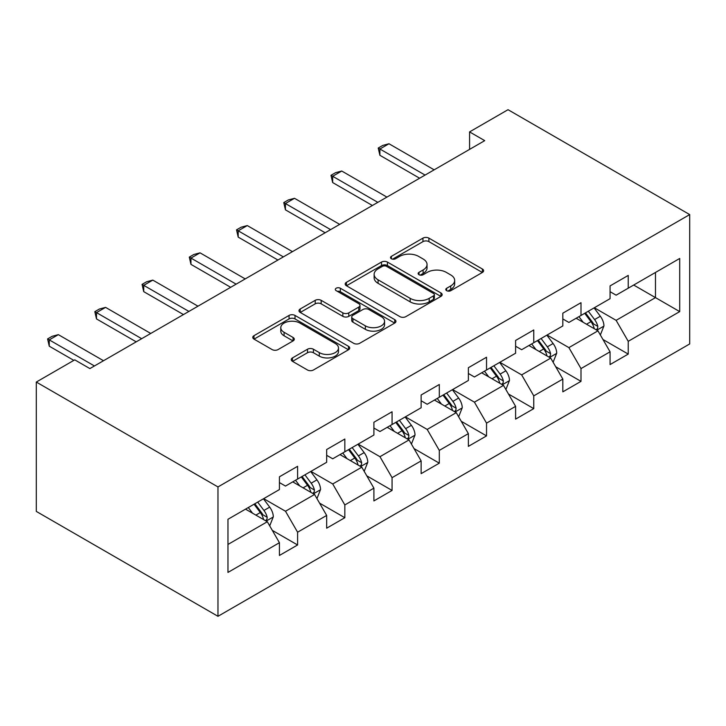 <?xml version="1.0" encoding="UTF-8"?>
<svg xmlns="http://www.w3.org/2000/svg" width="726" height="726" viewBox="0 0 726 726"><rect width="100%" height="100%" fill="white"/><g stroke="black" fill="none" stroke-linecap="round" stroke-linejoin="round"><path stroke-width="1.09" d="M446.653 290.681A2.94 1.697 0 0 0 450.81 290.681L482.391 272.45A4.202 2.423 0 0 0 483.625 270.734A4.202 2.423 0 0 0 482.391 269.019L428.894 238.128A4.202 2.423 0 0 0 422.949 238.128L391.378 256.36A2.94 1.697 0 0 0 390.515 257.567A2.94 1.697 0 0 0 391.378 258.765A2.94 1.697 0 0 0 395.534 258.765L399.618 256.405A13.449 7.768 0 0 1 418.639 256.405L423.104 258.982A13.449 7.768 0 0 1 427.042 264.473A13.449 7.768 0 0 1 423.104 269.963L419.011 272.323A2.94 1.697 0 0 0 418.149 273.52A2.94 1.697 0 0 0 419.011 274.718A2.94 1.697 0 0 0 423.176 274.718L427.26 272.359A13.449 7.768 0 0 1 446.281 272.359L450.737 274.936A13.449 7.768 0 0 1 454.676 280.427A13.449 7.768 0 0 1 450.737 285.917L446.653 288.276A2.94 1.697 0 0 0 445.791 289.474A2.94 1.697 0 0 0 446.653 290.681L446.653 288.276M292.478 357.9A4.202 2.423 0 0 0 291.253 359.615A4.202 2.423 0 0 0 292.478 361.33L307.488 369.997A4.202 2.423 0 0 0 313.432 369.997L348.498 349.75A4.202 2.423 0 0 0 349.732 348.035A4.202 2.423 0 0 0 348.498 346.32L295.01 315.429A4.202 2.423 0 0 0 289.066 315.429L253.991 335.675A4.202 2.423 0 0 0 252.766 337.39A4.202 2.423 0 0 0 253.991 339.106L272.123 349.578A4.202 2.423 0 0 0 278.067 349.578L293.077 340.911A4.202 2.423 0 0 0 294.302 339.196A4.202 2.423 0 0 0 293.077 337.481L284.084 332.29A11.244 6.489 0 0 1 280.79 327.698A11.244 6.489 0 0 1 287.732 321.7A11.244 6.489 0 0 1 299.983 323.106L335.203 343.443A11.244 6.489 0 0 1 338.498 348.035A11.244 6.489 0 0 1 331.555 354.025A11.244 6.489 0 0 1 319.304 352.618L313.432 349.233A4.202 2.423 0 0 0 307.488 349.233L292.478 357.9L292.478 361.33M689.7 214.587L508.028 109.699L469.577 131.905L484.714 140.644L89.888 368.59L74.751 359.851L36.3 382.058L217.972 486.937L689.7 214.587L689.7 343.942L217.972 616.301L217.972 486.937M399.917 316.636A4.202 2.423 0 0 0 405.861 316.636L440.927 296.38A4.202 2.423 0 0 0 442.161 294.665A4.202 2.423 0 0 0 440.927 292.95L387.439 262.068A4.202 2.423 0 0 0 381.495 262.068L346.42 282.314A4.202 2.423 0 0 0 345.195 284.029A4.202 2.423 0 0 0 346.42 285.745L399.917 316.636M337.345 291.317A2.94 1.697 0 0 1 340.331 291.734L340.331 288.231L394.717 319.631A4.202 2.423 0 0 1 395.951 321.346A4.202 2.423 0 0 1 394.717 323.07L359.651 343.316A4.202 2.423 0 0 1 353.707 343.316L300.21 312.425L300.21 308.995A4.202 2.423 0 0 0 298.976 310.71A4.202 2.423 0 0 0 300.21 312.425M300.21 308.995L315.22 300.328A4.202 2.423 0 0 1 321.164 300.328L342.853 312.861A4.202 2.423 0 0 0 348.798 312.861L358.753 307.107A4.202 2.423 0 0 0 359.987 305.392A4.202 2.423 0 0 0 358.753 303.677L336.165 290.636A2.94 1.697 0 0 1 335.303 289.438A2.94 1.697 0 0 1 337.127 287.868A2.94 1.697 0 0 1 340.331 288.231M272.314 530.379L297.596 544.972L297.596 532.212L326.664 515.433L326.664 528.192L344.832 517.711L344.832 504.942L373.899 488.162L373.899 500.922L392.067 490.44L392.067 477.672L421.134 460.892L421.134 473.651L439.303 463.17L439.303 450.401L468.37 433.622L468.37 446.381L486.538 435.899L486.538 423.131L515.605 406.351L515.605 419.111L533.764 408.629L533.764 395.861L562.832 379.081L562.832 391.84L581 381.359L581 368.59L610.067 351.811L610.067 364.57L628.235 354.088L628.235 341.32L679.708 311.608L679.708 258.465L655.487 272.45L655.487 297.624L679.708 311.608M297.596 544.972L279.428 555.463L279.428 542.703L227.964 572.424L227.964 519.281L279.428 489.56L279.428 476.8L297.596 466.31L297.596 479.069L326.664 462.29L326.664 449.53L344.832 439.039L344.832 451.799L373.899 435.019L373.899 422.26L392.067 411.769L392.067 424.529L421.134 407.749L421.134 394.989L439.303 384.499L439.303 397.258L468.37 380.478L468.37 367.719L486.538 357.228L486.538 369.988L515.605 353.208L515.605 340.449L533.764 329.958L533.764 342.717L562.832 325.938L562.832 313.178L581 302.688L581 315.456L610.067 298.667L610.067 285.908L628.235 275.417L628.235 288.186L679.708 258.465M292.75 481.873L314.558 494.46L285.49 511.24L263.683 498.653M279.428 482.572L285.49 486.066L297.596 479.069M285.49 511.24L297.596 532.212M314.558 494.46L326.664 515.433M339.986 454.603L361.793 467.19L332.726 483.97L310.919 471.383M326.664 455.302L332.726 458.796L344.832 451.799M332.726 483.97L344.832 504.942M361.793 467.19L373.899 488.162M387.221 427.333L409.019 439.92L379.952 456.699L358.154 444.112M373.899 428.031L379.952 431.525L392.067 424.529M379.952 456.699L392.067 477.672M409.019 439.92L421.134 460.892M434.457 400.062L456.255 412.649L427.187 429.429L405.389 416.842M421.134 400.761L427.187 404.255L439.303 397.258M427.187 429.429L439.303 450.401M456.255 412.649L468.37 433.622M481.692 372.792L503.49 385.379L474.423 402.159L452.625 389.572M468.37 373.491L474.423 376.985L486.538 369.988M474.423 402.159L486.538 423.131M503.49 385.379L515.605 406.351M528.927 345.522L550.725 358.109L521.658 374.888L499.86 362.301M515.605 346.22L521.658 349.714L533.764 342.717M521.658 374.888L533.764 395.861M550.725 358.109L562.832 379.081M576.154 318.251L597.961 330.838L568.894 347.618L547.086 335.031M562.832 318.95L568.894 322.444L581 315.456M568.894 347.618L581 368.59M597.961 330.838L610.067 351.811M633.689 285.037L655.487 297.624L616.12 320.347L594.322 307.76M610.067 291.68L616.12 295.173L628.235 288.186M616.12 320.347L628.235 341.32M36.3 382.058L36.3 511.413L217.972 616.301M469.577 131.905L469.577 149.384M227.964 544.455L267.322 521.731L245.524 509.144M267.322 521.731L279.428 542.703M602.952 339.487L628.235 354.088M555.717 366.757L581 381.359M508.49 394.027L533.764 408.629M461.255 421.298L486.538 435.899M414.02 448.568L439.303 463.17M366.784 475.839L392.067 490.44M319.549 503.109L344.832 517.711M447.824 291.099L450.737 289.411A13.449 7.768 0 0 0 454.676 283.92L454.676 280.427M427.042 264.473L427.042 267.967A13.449 7.768 0 0 1 423.104 273.457L420.191 275.136M482.336 272.477L428.894 241.631A4.202 2.423 0 0 0 422.949 241.631L392.548 259.182M440.873 296.417L387.439 265.562A4.202 2.423 0 0 0 381.495 265.562L346.474 285.781M433.504 295.872A2.94 1.697 0 0 0 434.366 294.665A2.94 1.697 0 0 0 433.504 293.467L386.541 266.36A2.94 1.697 0 0 0 382.384 266.36L378.074 268.847A13.449 7.768 0 0 0 374.135 274.337A13.449 7.768 0 0 0 378.074 279.828L410.172 298.359A13.449 7.768 0 0 0 429.193 298.359L433.504 295.872L433.504 299.366A2.94 1.697 0 0 0 434.366 298.168L434.366 294.665M374.135 274.337L374.135 277.831A13.449 7.768 0 0 0 378.074 283.321L378.074 279.828M433.504 299.366L429.193 301.853A13.449 7.768 0 0 1 410.172 301.853L378.074 283.321M300.265 312.461L315.22 303.831L315.22 300.328M359.987 305.392L359.987 308.886A4.202 2.423 0 0 1 358.753 310.601L348.798 316.355A4.202 2.423 0 0 1 342.853 316.355L321.164 303.831A4.202 2.423 0 0 0 315.22 303.831M340.331 291.734L394.663 323.097M365.369 325.856A11.244 6.489 0 0 0 377.62 327.263A11.244 6.489 0 0 0 384.562 321.264A11.244 6.489 0 0 0 381.268 316.672L368.862 309.512A4.202 2.423 0 0 0 362.918 309.512L352.963 315.256A4.202 2.423 0 0 0 351.729 316.972A4.202 2.423 0 0 0 352.963 318.687L365.369 325.856L365.369 329.35A11.244 6.489 0 0 0 377.62 330.757A11.244 6.489 0 0 0 384.562 324.758L384.562 321.264M351.729 316.972L351.729 320.475A4.202 2.423 0 0 0 352.963 322.19L352.963 318.687M365.369 329.35L352.963 322.19M338.498 348.035L338.498 351.529A11.244 6.489 0 0 1 331.555 357.528A11.244 6.489 0 0 1 319.304 356.121L313.432 352.727A4.202 2.423 0 0 0 307.488 352.727L292.533 361.366M280.79 327.698L280.79 331.192A11.244 6.489 0 0 0 284.084 335.784L284.084 332.29M293.023 340.939L284.084 335.784M348.444 349.778L295.01 318.923A4.202 2.423 0 0 0 289.066 318.923L254.046 339.142M600.348 334.976L603.95 325.901A11.344 6.552 -120 0 0 600.329 316.246L594.077 307.897M583.187 322.308L578.94 316.645M596.2 329.822L597.58 328.37L597.825 326.391A11.344 6.552 -120 0 0 594.576 319.567L588.332 311.218M585.483 312.861L592.416 322.117A5.781 3.34 60 0 1 593.469 323.878L597.825 326.391M584.693 313.323L590.946 321.663A11.344 6.552 60 0 1 594.195 328.488M425.073 175.084L379.898 149.002L379.898 155.291L378.228 148.04L382.774 145.418L388.982 143.757L434.157 169.839M419.619 178.224L379.898 155.291M388.982 143.757L379.898 149.002L378.228 148.04M553.112 362.247L556.715 353.172A11.344 6.552 -120 0 0 553.094 343.516L546.85 335.167M535.951 349.578L531.704 343.915M548.965 357.092L550.344 355.64L550.589 353.662A11.344 6.552 -120 0 0 547.34 346.837L541.097 338.488M538.247 340.131L545.181 349.387A5.781 3.34 60 0 1 546.233 351.148L550.589 353.662M537.458 340.594L543.71 348.934A11.344 6.552 60 0 1 546.959 355.758M505.886 389.517L509.48 380.442A11.344 6.552 -120 0 0 505.859 370.786L499.615 362.437M488.716 376.848L484.478 371.186M501.73 384.363L503.109 382.911L503.354 380.932A11.344 6.552 -120 0 0 500.114 374.108L493.862 365.759M491.021 367.401L497.954 376.658A5.781 3.34 60 0 1 498.998 378.418L503.354 380.932M490.232 367.864L496.475 376.204A11.344 6.552 60 0 1 499.724 383.029M377.838 202.354L332.662 176.273L332.662 182.562L330.992 175.311L335.539 172.688L341.746 171.027L386.922 197.109M372.384 205.494L332.662 182.562M341.746 171.027L332.662 176.273L330.992 175.311M330.602 229.625L285.427 203.543L285.427 209.832L283.766 202.581L288.304 199.959L294.511 198.298L339.686 224.379M325.148 232.765L285.427 209.832M294.511 198.298L285.427 203.543L283.766 202.581M458.65 416.788L462.253 407.713A11.344 6.552 -120 0 0 458.632 398.057L452.38 389.708M441.49 404.119L437.243 398.447M454.503 411.633L455.874 410.181L456.128 408.203A11.344 6.552 -120 0 0 452.879 401.378L446.626 393.029M443.786 394.672L450.719 403.928A5.781 3.34 60 0 1 451.772 405.68L456.128 408.203M442.996 395.135L449.24 403.475A11.344 6.552 60 0 1 452.489 410.299M411.415 444.058L415.018 434.983A11.344 6.552 -120 0 0 411.397 425.327L405.144 416.978M394.254 431.389L390.007 425.717M407.268 438.903L408.638 437.451L408.892 435.473A11.344 6.552 -120 0 0 405.643 428.649L399.391 420.3M396.55 421.942L403.484 431.199A5.781 3.34 60 0 1 404.536 432.95L408.892 435.473M395.761 422.396L402.013 430.745A11.344 6.552 60 0 1 405.253 437.569M364.18 471.328L367.783 462.253A11.344 6.552 -120 0 0 364.162 452.597L357.909 444.248M347.019 458.66L342.772 452.988M360.032 466.174L361.412 464.722L361.657 462.743A11.344 6.552 -120 0 0 358.408 455.919L352.155 447.57M349.315 449.212L356.248 458.469A5.781 3.34 60 0 1 357.301 460.22L361.657 462.743M348.525 449.666L354.778 458.015A11.344 6.552 60 0 1 358.027 464.84M283.367 256.886L238.192 230.814L238.192 237.103L236.531 229.852L241.068 227.229L247.276 225.568L292.451 251.65M277.922 260.035L238.192 237.103M247.276 225.568L238.192 230.814L236.531 229.852M236.131 284.156L190.956 258.075L190.956 264.373L189.295 257.122L193.833 254.499L200.04 252.839L245.216 278.92M230.686 287.305L190.956 264.373M200.04 252.839L190.956 258.075L189.295 257.122M188.905 311.427L143.73 285.345L143.73 291.643L142.06 284.392L146.607 281.77L152.814 280.109L197.98 306.19M183.451 314.576L143.73 291.643M152.814 280.109L143.73 285.345L142.06 284.392M141.67 338.697L96.494 312.616L96.494 318.914L94.825 311.663L99.371 309.04L105.579 307.379L150.754 333.461M136.216 341.846L96.494 318.914M105.579 307.379L96.494 312.616L94.825 311.663M316.944 498.599L320.547 489.524A11.344 6.552 -120 0 0 316.926 479.868L310.683 471.519M299.784 485.93L295.536 480.258M312.797 493.444L314.176 491.992L314.422 490.014A11.344 6.552 -120 0 0 311.173 483.189L304.929 474.84M302.08 476.483L309.013 485.739A5.781 3.34 60 0 1 310.066 487.491L314.422 490.014M301.29 476.937L307.543 485.286A11.344 6.552 60 0 1 310.792 492.11M269.709 525.869L273.312 516.794A11.344 6.552 -120 0 0 269.691 507.138L263.447 498.789M252.548 513.2L248.31 507.528M265.562 520.714L266.941 519.262L267.186 517.284A11.344 6.552 -120 0 0 263.937 510.451L257.694 502.111M254.853 503.753L261.787 513.01A5.781 3.34 60 0 1 262.83 514.761L267.186 517.284M254.055 504.207L260.307 512.556A11.344 6.552 60 0 1 263.556 519.38M94.434 365.968L49.259 339.886L49.259 346.184L47.589 338.924L52.136 336.31L58.343 334.65L103.519 360.731M73.843 360.377L49.259 346.184M58.343 334.65L49.259 339.886L47.589 338.924M450.737 289.411L450.737 285.917M419.011 274.718L419.011 272.323M423.104 273.457L423.104 269.963M391.378 258.765L391.378 256.36M422.949 241.631L422.949 238.128M428.894 241.631L428.894 238.128M482.391 272.45L482.391 269.019M346.42 285.745L346.42 282.314M381.495 265.562L381.495 262.068M387.439 265.562L387.439 262.068M440.927 296.38L440.927 292.95M410.172 301.853L410.172 298.359M429.193 301.853L429.193 298.359M321.164 303.831L321.164 300.328M342.853 316.355L342.853 312.861M348.798 316.355L348.798 312.861M358.753 310.601L358.753 307.107M394.717 323.07L394.717 319.631M307.488 352.727L307.488 349.233M313.432 352.727L313.432 349.233M319.304 356.121L319.304 352.618M293.077 340.911L293.077 337.481M253.991 339.106L253.991 335.675M289.066 318.923L289.066 315.429M295.01 318.923L295.01 315.429M348.498 349.75L348.498 346.32M596.836 330.185L603.878 326.128M594.576 319.567L600.329 316.246M586.508 324.223L590.946 321.663M549.6 357.455L556.642 353.399M547.34 346.837L553.094 343.516M539.273 351.493L543.71 348.934M502.374 384.726L509.407 380.669M500.114 374.108L505.859 370.786M492.037 378.763L496.475 376.204M455.138 411.996L462.172 407.939M452.879 401.378L458.632 398.057M444.802 406.034L449.24 403.475M407.903 439.266L414.945 435.201M405.643 428.649L411.397 425.327M397.576 433.304L402.013 430.745M360.668 466.537L367.71 462.471M358.408 455.919L364.162 452.597M350.34 460.574L354.778 458.015M313.432 493.807L320.475 489.741M311.173 483.189L316.926 479.868M303.105 487.845L307.543 485.286M266.197 521.077L273.239 517.012M263.937 510.451L269.691 507.138M255.87 515.115L260.307 512.556"/></g></svg>
